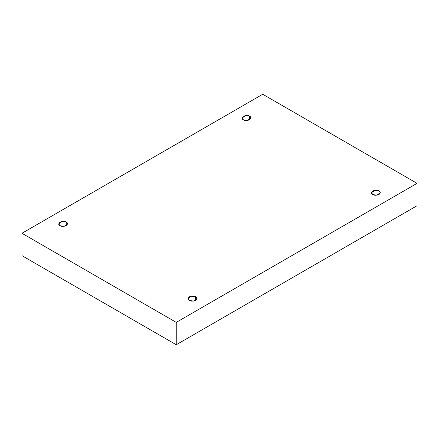 <?xml version="1.0" encoding="UTF-8"?>
<svg xmlns="http://www.w3.org/2000/svg" width="439" height="439" viewBox="0 0 439 439"><rect width="100%" height="100%" fill="white"/><g stroke="black" fill="none" stroke-linecap="round" stroke-linejoin="round"><path stroke-width="0.66" d="M378.994 194.532L378.994 190.938L374.939 190.252L371.476 192.732L372.766 194.532C371.114 193.786 371.114 192.584 372.766 190.938C375.625 189.983 377.699 189.983 378.994 190.938C380.64 191.684 380.64 192.88 378.994 194.532C376.135 195.481 374.061 195.481 372.766 194.532L376.821 195.218L380.284 192.732L378.994 190.938L378.994 194.532M195.629 300.397L195.629 296.802L191.574 296.116L188.112 298.597L189.401 300.397C187.749 299.65 187.749 298.449 189.401 296.802C192.255 295.848 194.334 295.848 195.629 296.802C197.276 297.549 197.276 298.745 195.629 300.397C192.77 301.346 190.696 301.346 189.401 300.397L193.456 301.083L196.919 298.597L195.629 296.802L195.629 300.397M66.234 225.69L66.234 222.096L62.179 221.41L58.716 223.895L60.006 225.69C58.36 224.944 58.36 223.747 60.006 222.096C62.865 221.146 64.939 221.146 66.234 222.096C67.886 222.842 67.886 224.044 66.234 225.69C63.375 226.645 61.301 226.645 60.006 225.69L64.061 226.376L67.524 223.895L66.234 222.096L66.234 225.69M249.599 119.825L249.599 116.231L245.544 115.545L242.081 118.031L243.371 119.825C241.724 119.079 241.724 117.882 243.371 116.231C246.23 115.281 248.304 115.281 249.599 116.231C251.251 116.977 251.251 118.179 249.599 119.825C246.745 120.78 244.666 120.78 243.371 119.825L247.426 120.511L250.888 118.031L249.599 116.231L249.599 119.825M176.253 344.741L417.05 205.715L417.05 183.348L176.253 322.369L176.253 344.741L176.253 322.369L21.95 233.285L262.747 94.259L417.05 183.348L417.05 205.715L176.253 344.741L21.95 255.652L21.95 233.285L21.95 255.652L176.253 344.741M176.253 322.369L417.05 183.348L262.747 94.259L21.95 233.285L176.253 322.369"/></g></svg>
